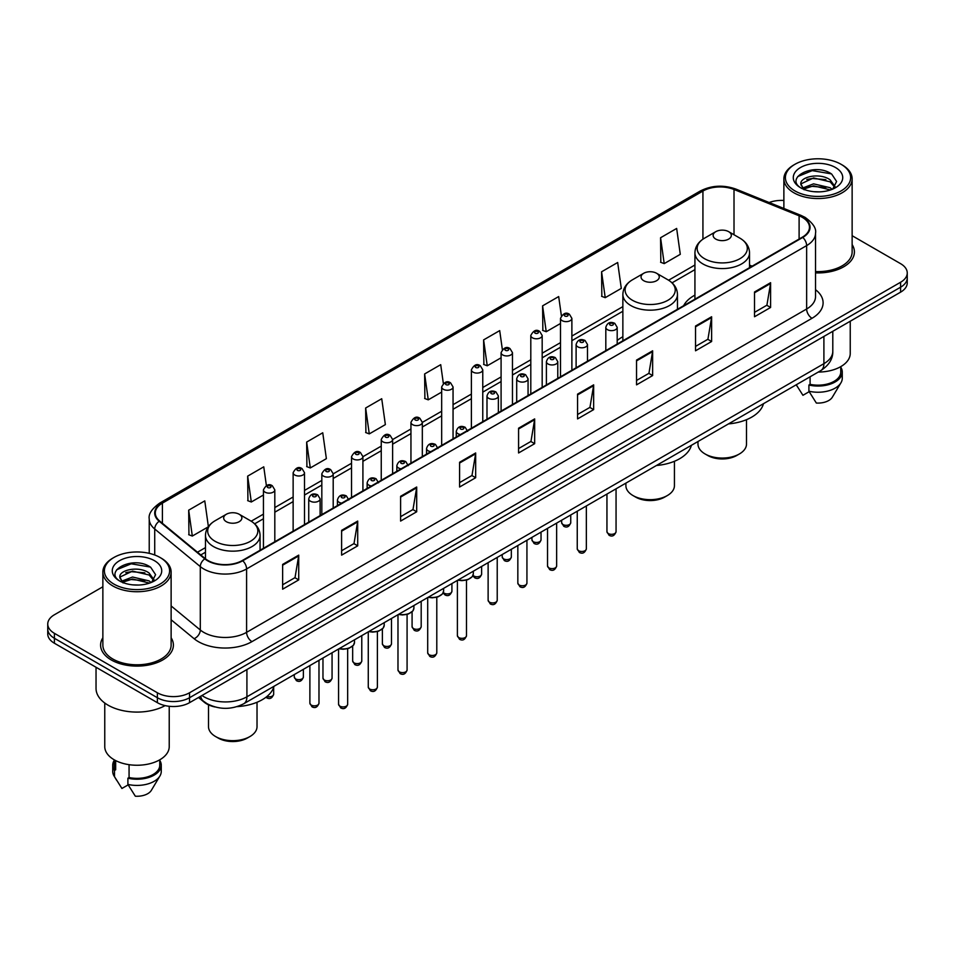 <?xml version="1.0" encoding="UTF-8"?>
<svg xmlns="http://www.w3.org/2000/svg" width="955" height="955" viewBox="0 0 955 955"><rect width="100%" height="100%" fill="white"/><g stroke="black" fill="none" stroke-linecap="round" stroke-linejoin="round"><path stroke-width="1.43" d="M622.863 336.745A40.194 23.207 0 0 0 617.193 340.505M694.93 295.131A40.194 23.207 0 0 0 683.625 305.731M215.018 706.975A22.753 13.131 180 0 1 204.167 702.164L198.509 697.496M102.865 586.776L54.411 614.757A22.753 13.131 0 0 0 47.75 624.045L47.75 633.953A22.753 13.131 0 0 0 54.411 643.24L157.372 702.677A22.753 13.131 0 0 0 189.544 702.677L900.589 292.158A22.753 13.131 0 0 0 907.25 282.871L907.25 277.917A22.753 13.131 0 0 1 900.589 287.204A22.753 13.131 0 0 0 907.25 277.917L907.25 272.963A22.753 13.131 0 0 0 900.589 263.675L852.135 235.706M47.75 624.045A22.753 13.131 0 0 0 54.411 633.332L157.372 692.769A22.753 13.131 0 0 0 189.544 692.769L189.544 697.723L900.589 287.204L189.544 697.723A22.753 13.131 0 0 1 157.372 697.723A22.753 13.131 0 0 0 189.544 697.723L189.544 702.677M54.411 633.332L54.411 638.286L157.372 697.723L54.411 638.286A22.753 13.131 0 0 1 47.75 628.999A22.753 13.131 0 0 0 54.411 638.286L54.411 643.24M102.865 637.785A36.397 21.01 0 0 0 100.597 645.091A36.397 21.01 0 0 0 111.258 659.953A36.397 21.01 0 0 0 150.926 664.513A36.397 21.01 0 0 0 173.392 645.091A36.397 21.01 0 0 0 171.124 637.785A36.397 21.01 0 0 1 173.392 645.091A36.397 21.01 0 0 1 150.926 664.513A36.397 21.01 0 0 1 111.258 659.953A36.397 21.01 0 0 1 100.597 645.091A36.397 21.01 0 0 1 102.865 637.785M802.343 217.37A24.269 14.015 180 0 1 809.458 227.266A24.269 14.015 180 0 1 802.343 237.174L242.307 560.513A24.269 14.015 180 0 1 205.265 558.639L159.688 521.06A24.269 14.015 180 0 1 155.307 513.026A24.269 14.015 180 0 1 162.41 503.118L702.928 191.048A24.269 14.015 180 0 1 734.013 189.484L799.108 215.794A24.269 14.015 180 0 1 802.343 217.37M802.773 217.119A24.878 14.361 0 0 0 799.454 215.508L734.359 189.197A24.878 14.361 0 0 0 702.51 190.797L161.98 502.867A24.878 14.361 0 0 0 159.199 521.263L204.776 558.842A24.878 14.361 0 0 0 242.737 560.764L802.773 237.425A24.878 14.361 0 0 0 802.773 217.119M282.632 564.417L282.632 589.187L298.724 579.9L298.724 555.13L282.632 564.417M282.632 584.794L295.023 577.632L298.652 555.953A6.064 3.498 -120 0 0 298.724 555.13M294.916 577.703L298.724 579.9M341.615 530.359L341.615 555.13L357.707 545.842L357.707 521.072L341.615 530.359M341.615 550.737L354.007 543.586L357.636 521.896A6.064 3.498 -120 0 0 357.707 521.072M353.899 543.646L357.707 545.842M400.599 496.302L400.599 521.072L416.69 511.785L416.69 487.014L400.599 496.302M400.599 516.679L412.99 509.528L416.631 487.838A6.064 3.498 -120 0 0 416.69 487.014M412.882 509.588L416.69 511.785M459.594 462.256L459.594 487.014L475.674 477.727L475.674 452.968L459.594 462.256M459.594 482.621L471.985 475.471L475.614 453.792A6.064 3.498 -120 0 0 475.674 452.968M471.865 475.53L475.674 477.727M754.522 291.979L754.522 316.75L770.601 307.462L770.601 282.692L754.522 291.979M754.522 312.345L766.913 305.194L770.542 283.516A6.064 3.498 -120 0 0 770.601 282.692M766.793 305.266L770.601 307.462M695.527 326.037L695.527 350.795L711.618 341.508L711.618 316.75L695.527 326.037M695.527 346.402L707.918 339.252L711.559 317.561A6.064 3.498 -120 0 0 711.618 316.75M707.81 339.312L711.618 341.508M636.543 360.083L636.543 384.853L652.635 375.566L652.635 350.795L636.543 360.083M636.543 380.46L648.934 373.31L652.563 351.619A6.064 3.498 -120 0 0 652.635 350.795M648.827 373.369L652.635 375.566M577.56 394.14L577.56 418.911L593.652 409.623L593.652 384.853L577.56 394.14M577.56 414.518L589.951 407.367L593.58 385.677A6.064 3.498 -120 0 0 593.652 384.853M589.844 407.427L593.652 409.623M518.577 428.198L518.577 452.968L534.657 443.681L534.657 418.911L518.577 428.198M518.577 448.575L530.968 441.413L534.597 419.734A6.064 3.498 -120 0 0 534.657 418.911M530.861 441.485L534.657 443.681M815.522 272.879A36.397 21.01 0 0 0 854.403 251.917A36.397 21.01 0 0 0 852.135 244.599A36.397 21.01 0 0 1 854.403 251.917A36.397 21.01 0 0 1 815.522 272.879M189.544 692.769L900.589 282.25A22.753 13.131 0 0 0 907.25 272.963M783.876 200.466A22.753 13.131 0 0 0 769.145 202.52M306.662 442.07L310.291 467.95L326.371 458.663L322.742 432.782L306.662 442.07L306.913 466.685M266.385 485.558L263.759 466.828L247.667 476.127L247.93 500.742M208.381 526.623L204.776 500.886L188.684 510.173L188.947 534.8M502.354 349.53L499.704 330.609L483.612 339.896L483.875 364.524M561.373 315.711L558.687 296.563L542.595 305.851L542.858 330.466M601.578 271.793L605.219 297.674L621.299 288.386L617.67 262.506L601.578 271.793L601.841 296.408M660.574 237.735L664.202 263.616L680.282 254.328L676.653 228.448L660.574 237.735L660.824 262.35M365.646 408.012L369.275 433.892L385.366 424.605L381.725 398.724L365.646 408.012L365.896 432.627M443.347 383.444L440.709 364.667L424.629 373.954L424.891 398.569M424.629 373.954L428.258 399.835L441.676 392.087M428.258 399.835L424.629 398.474M483.612 339.896L487.241 365.777L501.089 357.791M487.241 365.777L483.612 364.428M542.595 305.851L546.224 331.719L560.501 323.482M546.224 331.719L542.595 330.37M605.219 297.674L601.578 296.313M664.202 263.616L660.574 262.255M369.275 433.892L365.646 432.531M310.291 467.95L306.662 466.589M247.667 476.127L251.308 501.996L263.437 495M251.308 501.996L247.667 500.647M188.684 510.173L192.313 536.053L208.202 526.885M192.313 536.053L188.684 534.693M794.954 190.928A32.613 18.825 0 0 0 841.068 190.928A32.613 18.825 0 0 0 841.068 164.296L842.143 164.917A34.129 19.697 0 0 1 852.135 178.848A34.129 19.697 0 0 1 831.065 197.052A34.129 19.697 0 0 1 793.88 192.779A34.129 19.697 0 0 1 783.876 178.848A34.129 19.697 0 0 1 793.88 164.917L794.954 164.296A32.613 18.825 0 0 0 794.954 190.928M815.522 271.566A34.129 19.697 0 0 0 852.135 251.917L852.135 178.848M818.256 372.068A32.231 18.611 0 0 0 850.237 353.457L850.237 321.238M813.863 191.692L819.641 191.86M802.534 188.063L813.565 183.849L830.134 187.717L832.139 189.329M803.549 189.114L813.565 185.819L830.492 189.938M800.863 183.909L803.704 189.257M800.899 184.434C799.049 176.806 819.975 172.27 830.134 179.85L835.052 186.655M800.97 184.912L801.448 183.635L813.565 177.952L830.134 181.82L834.67 187.168M832.724 189.09L836.592 181.486L831.698 174.097C814.34 161.622 783.518 178.06 801.317 188.135L802.2 188.672M835.494 167.519A24.723 14.277 0 0 0 800.517 167.519A24.723 14.277 0 0 0 800.517 187.705A24.723 14.277 0 0 0 835.494 187.705A24.723 14.277 0 0 0 835.494 167.519M796.255 384.769L802.928 395.298L809.183 391.681M804.074 189.759L800.935 184.721M810.091 376.783L810.091 384.352A22.753 13.131 0 0 0 840.758 372.044L840.758 366.648M842.143 164.917L841.068 164.296A32.613 18.825 0 0 0 794.954 164.296M810.091 384.352L808.909 385.032L808.909 391.216L816.334 403.034A15.173 8.762 0 0 0 832.342 397.185L840.949 382.8A24.269 14.015 0 0 0 842.274 378.228L842.274 372.044A24.269 14.015 0 0 0 840.758 367.162M808.909 391.216A24.269 14.015 0 0 0 840.949 382.8M808.909 385.032A24.269 14.015 0 0 0 842.274 372.044M797.7 176.579L812.216 170.623L831.363 173.87M806.772 179.468L812.216 178.478L825.884 179.659M806.772 187.335L812.216 186.344L825.884 187.514M697.974 441.52L697.974 444.051A24.269 14.015 0 0 0 705.077 453.959L707.762 455.499A20.473 11.818 0 0 0 736.711 455.499L739.397 453.959A24.269 14.015 0 0 0 746.5 444.051L746.5 419.675M707.762 455.499L705.077 453.959A24.269 14.015 0 0 0 739.397 453.959M715.796 239.096A9.096 5.253 0 0 0 728.665 239.096A9.096 5.253 0 0 0 728.665 231.671L739.97 238.189A25.081 14.48 0 0 1 739.97 258.674A25.081 14.48 0 0 1 704.504 258.674A25.081 14.48 0 0 1 704.504 238.189C698.332 241.866 695.133 246.736 694.93 252.812A27.301 15.758 0 0 0 702.928 263.95A27.301 15.758 0 0 0 732.688 267.376A27.301 15.758 0 0 0 749.532 252.812C749.341 246.736 746.142 241.866 739.97 238.189L728.665 231.671A9.096 5.253 0 0 0 715.796 231.671A9.096 5.253 0 0 0 715.796 239.096M728.486 423.901A41.71 24.078 0 0 0 763.475 403.702M625.895 483.123L625.895 485.653A24.269 14.015 0 0 0 633.01 495.561L635.684 497.113A20.473 11.818 0 0 0 664.644 497.113L667.33 495.561A24.269 14.015 0 0 0 674.433 485.653L674.433 461.277M635.684 497.113L633.01 495.561A24.269 14.015 0 0 0 667.33 495.561M643.73 280.71A9.096 5.253 0 0 0 656.598 280.71A9.096 5.253 0 0 0 656.598 273.273L667.903 279.803A25.081 14.48 0 0 1 667.903 300.276A25.081 14.48 0 0 1 632.437 300.276A25.081 14.48 0 0 1 632.437 279.803C626.253 283.468 623.066 288.338 622.863 294.415A27.301 15.758 0 0 0 630.861 305.564A27.301 15.758 0 0 0 660.609 308.978A27.301 15.758 0 0 0 677.465 294.415C677.262 288.338 674.075 283.468 667.903 279.803L656.598 273.273A9.096 5.253 0 0 0 643.73 273.273A9.096 5.253 0 0 0 643.73 280.71M656.419 465.503A41.71 24.078 0 0 0 691.408 445.305M208.5 704.838L208.5 726.648A24.269 14.015 0 0 0 215.603 736.556L218.289 738.096A20.473 11.818 0 0 0 247.238 738.096L249.924 736.556A24.269 14.015 0 0 0 257.026 726.648L257.026 702.271M218.289 738.096L215.603 736.556A24.269 14.015 0 0 0 249.924 736.556M226.335 521.693A9.096 5.253 0 0 0 239.204 521.693A9.096 5.253 0 0 0 239.204 514.268L250.497 520.785A25.081 14.48 0 0 1 250.497 541.258A25.081 14.48 0 0 1 215.03 541.258A25.081 14.48 0 0 1 215.03 520.785C208.859 524.45 205.659 529.321 205.468 535.397A27.301 15.758 0 0 0 213.454 546.547A27.301 15.758 0 0 0 243.215 549.961A27.301 15.758 0 0 0 260.07 535.397C259.867 529.321 256.668 524.45 250.497 520.785L239.204 514.268A9.096 5.253 0 0 0 226.335 514.268A9.096 5.253 0 0 0 226.335 521.693M237.079 706.628A41.71 24.078 0 0 0 274.001 686.299M113.931 584.102A32.613 18.825 0 0 0 160.046 584.102A32.613 18.825 0 0 0 160.046 557.481L161.12 558.102A34.129 19.697 0 0 1 171.124 572.033A34.129 19.697 0 0 1 150.054 590.238A34.129 19.697 0 0 1 112.857 585.964A34.129 19.697 0 0 1 102.865 572.033A34.129 19.697 0 0 1 112.857 558.102L113.931 557.481A32.613 18.825 0 0 0 113.931 584.102M102.865 572.033L102.865 645.091A34.129 19.697 0 0 0 112.857 659.034A34.129 19.697 0 0 0 150.054 663.295A34.129 19.697 0 0 0 171.124 645.091L171.124 572.033M96.037 667.27L96.037 688.436A40.946 23.648 0 0 0 108.034 705.16A40.946 23.648 0 0 0 165.131 705.614M104.764 703.023L104.764 746.643A32.231 18.611 0 0 0 114.206 759.798A32.231 18.611 0 0 0 149.326 763.833A32.231 18.611 0 0 0 169.226 746.643L169.226 706.294M132.852 584.866L138.63 585.033M121.512 581.237L132.554 577.023L149.111 580.903L151.117 582.514M122.527 582.299L132.554 578.993L149.481 583.111M119.853 577.083L122.682 582.431M119.888 577.62C118.038 569.98 138.964 565.456 149.111 573.036L154.042 579.84M119.96 578.085L120.437 576.82L132.554 571.126L149.111 575.006L153.648 580.354M151.702 582.264L155.581 574.659L150.675 567.282C133.33 554.807 102.495 571.245 120.306 581.32L121.19 581.858M154.483 560.704A24.723 14.277 0 0 0 119.506 560.704A24.723 14.277 0 0 0 119.506 580.891A24.723 14.277 0 0 0 154.483 580.891A24.723 14.277 0 0 0 154.483 560.704M114.242 759.822L114.242 765.218A22.753 13.131 0 0 0 115.662 769.79L115.662 760.598M114.242 760.347A24.269 14.015 0 0 0 112.726 765.218L112.726 771.413A24.269 14.015 0 0 0 114.051 775.985A24.269 14.015 0 0 0 114.493 776.666L121.918 788.472L128.173 784.867M114.493 776.666L114.493 770.47L115.662 769.79M112.726 765.218A24.269 14.015 0 0 0 114.493 770.47M123.064 582.944L119.924 577.894M129.068 764.68L129.068 777.537A22.753 13.131 0 0 0 159.748 765.218L159.748 759.822M161.12 558.102L160.046 557.481A32.613 18.825 0 0 0 113.931 557.481M129.068 777.537L127.898 778.206L127.898 784.401L135.323 796.207A15.173 8.762 0 0 0 151.332 790.37L159.927 775.985A24.269 14.015 0 0 0 161.264 771.413L161.264 765.218A24.269 14.015 0 0 0 159.748 760.347M127.898 784.401A24.269 14.015 0 0 0 159.927 775.985M127.898 778.206A24.269 14.015 0 0 0 161.264 765.218M116.689 569.753L131.205 563.796L150.341 567.055M125.762 572.654L131.205 571.663L144.874 572.833M125.762 580.521L131.205 579.53L144.874 580.7M201.982 695.503A30.333 17.512 0 0 0 204.024 696.804A30.333 17.512 0 0 0 246.915 696.804L823.902 363.676A30.333 17.512 0 0 0 832.796 351.297C833.011 358.817 829 365.264 820.763 370.624L243.776 703.74A15.173 8.762 60 0 0 246.915 696.804L246.915 669.551M823.902 336.435L823.902 363.676A15.173 8.762 60 0 1 820.763 370.624M200.753 696.207A15.173 10.147 129.5 0 0 203.403 701.137L198.795 697.341M900.589 292.158L900.589 282.25M157.372 702.677L157.372 692.769M815.522 289.675A37.914 21.893 180 0 1 812.001 318.29L251.965 641.629A7.58 4.381 60 0 1 246.593 632.341L806.641 309.002A30.333 17.512 0 0 0 815.522 296.623L815.522 233.211A30.333 17.512 180 0 1 806.641 245.602A7.58 4.381 -120 0 0 802.773 237.425M251.965 641.629A37.914 21.893 180 0 1 198.342 641.629A37.914 21.893 180 0 1 194.092 638.704L171.124 619.771M204.776 558.842A7.58 5.073 129.5 0 0 200.299 566.601L200.299 630.002A30.333 17.512 0 0 0 203.702 632.341A30.333 17.512 0 0 0 246.593 632.341L246.593 568.941A30.333 17.512 180 0 1 200.299 566.601L154.722 529.01A30.333 17.512 180 0 1 149.231 518.971L149.231 553.339M815.522 233.211C816.537 228.484 813.051 223.195 805.065 217.358L801.078 215.424A7.58 3.557 112 0 0 799.454 215.508M801.078 215.424L735.983 189.114C723.424 184.661 711.499 185.306 700.218 191.048A7.58 4.381 60 0 1 702.51 190.797M161.98 502.867A7.58 4.381 -120 0 0 159.688 503.118C151.821 508.776 148.335 514.053 149.231 518.971M159.199 521.263A7.58 5.073 129.5 0 0 154.722 529.01L154.722 554.986M735.983 189.114A7.58 3.557 112 0 0 734.359 189.197M242.737 560.764A7.58 4.381 60 0 1 246.593 568.941L806.641 245.602L806.641 309.002A7.58 4.381 60 0 0 812.001 318.29M171.124 605.936L200.299 630.002A7.58 5.073 -50.5 0 1 194.092 638.704M162.41 503.118L162.41 523.304M799.108 215.794L799.108 239.048M734.013 189.484L734.013 234.751M752.146 266.159L749.532 265.108M702.928 191.048L702.928 239.18M694.93 265.013L668.596 280.221M622.863 306.627L571.878 336.065M560.501 342.63L542.177 353.207M530.801 359.784L512.465 370.361M501.089 376.927L482.764 387.515M471.388 394.081L453.052 404.669M441.676 411.235L422.325 422.408M410.948 428.974L392.612 439.563M381.248 446.128L362.912 456.705M351.536 463.271L333.2 473.859M321.823 480.425L304.514 490.428M293.137 496.994L274.813 507.571M263.437 514.136L251.201 521.203M205.468 547.609L197.482 552.217M518.577 428.986L534.597 419.734M577.56 394.928L593.58 385.677M636.543 360.871L652.563 351.619M695.527 326.813L711.559 317.561M754.522 292.767L770.542 283.516M459.594 463.032L475.614 453.792M400.599 497.089L416.631 487.838M341.615 531.147L357.636 521.896M282.632 565.205L298.652 555.953M616.059 531.696C614.554 535.791 612.227 536.985 609.075 535.289L606.95 531.696A4.548 2.626 0 0 0 608.287 533.558A4.548 2.626 0 0 0 613.241 534.12A4.548 2.626 0 0 0 616.059 531.696L616.059 488.805M607.487 329.69A5.682 3.283 180 0 1 605.816 327.362C607.273 322.695 610.245 321.346 614.745 323.303L617.193 327.362A5.682 3.283 180 0 1 613.683 330.394A5.682 3.283 180 0 1 607.487 329.69M612.847 323.494A1.898 1.098 0 0 0 610.161 323.494A1.898 1.098 0 0 0 610.161 325.046A1.898 1.098 0 0 0 612.847 325.046A1.898 1.098 0 0 0 612.847 323.494M586.346 548.85C584.854 552.933 582.526 554.139 579.363 552.444L577.25 548.85A4.548 2.626 0 0 0 578.575 550.701A4.548 2.626 0 0 0 583.541 551.274A4.548 2.626 0 0 0 586.346 548.85L586.346 505.959M577.775 346.832A5.682 3.283 180 0 1 576.104 344.516C577.56 339.849 580.533 338.5 585.033 340.458L587.48 344.516A5.682 3.283 180 0 1 583.971 347.548A5.682 3.283 180 0 1 577.775 346.832M583.135 340.649A1.898 1.098 0 0 0 580.461 340.649A1.898 1.098 0 0 0 580.461 342.188A1.898 1.098 0 0 0 583.135 342.188A1.898 1.098 0 0 0 583.135 340.649M556.646 565.993C555.142 570.087 552.814 571.293 549.662 569.586L547.537 565.993A4.548 2.626 0 0 0 548.874 567.855A4.548 2.626 0 0 0 553.828 568.428A4.548 2.626 0 0 0 556.646 565.993L556.646 523.113M548.063 363.986A5.682 3.283 180 0 1 546.403 361.67C547.86 357.003 550.832 355.642 555.321 357.612L557.78 361.67A5.682 3.283 180 0 1 554.27 364.703A5.682 3.283 180 0 1 548.063 363.986M553.434 357.791A1.898 1.098 0 0 0 550.749 357.791A1.898 1.098 0 0 0 550.749 359.343A1.898 1.098 0 0 0 553.434 359.343A1.898 1.098 0 0 0 553.434 357.791M526.933 583.147C525.429 587.241 523.101 588.435 519.95 586.74L517.837 583.147A4.548 2.626 0 0 0 519.162 585.009A4.548 2.626 0 0 0 524.128 585.57A4.548 2.626 0 0 0 526.933 583.147L526.933 540.267M518.362 381.14A5.682 3.283 180 0 1 516.691 378.813C518.147 374.145 521.12 372.796 525.62 374.754L528.067 378.813A5.682 3.283 180 0 1 524.558 381.845A5.682 3.283 180 0 1 518.362 381.14M523.722 374.945A1.898 1.098 0 0 0 521.036 374.945A1.898 1.098 0 0 0 521.036 376.497A1.898 1.098 0 0 0 523.722 376.497A1.898 1.098 0 0 0 523.722 374.945M497.221 600.301C495.729 604.396 493.401 605.589 490.237 603.894L488.124 600.301A4.548 2.626 0 0 0 489.461 602.163A4.548 2.626 0 0 0 494.415 602.724A4.548 2.626 0 0 0 497.221 600.301L497.221 557.422M488.65 398.295A5.682 3.283 180 0 1 486.99 395.967C488.447 391.299 491.419 389.95 495.908 391.908L498.367 395.967A5.682 3.283 180 0 1 494.857 398.999A5.682 3.283 180 0 1 488.65 398.295M494.022 392.099A1.898 1.098 0 0 0 491.336 392.099A1.898 1.098 0 0 0 491.336 393.651A1.898 1.098 0 0 0 494.022 393.651A1.898 1.098 0 0 0 494.022 392.099M466.494 635.684C465.001 639.778 462.674 640.972 459.522 639.277L457.397 635.684A4.548 2.626 0 0 0 458.734 637.546A4.548 2.626 0 0 0 463.688 638.119A4.548 2.626 0 0 0 466.494 635.684L466.494 580.091M460.525 434.537A5.682 3.283 180 0 1 457.923 433.677A5.682 3.283 180 0 1 456.263 431.35C457.72 426.682 460.692 425.333 465.181 427.291L467.64 431.35M463.294 427.482A1.898 1.098 0 0 0 460.608 427.482A1.898 1.098 0 0 0 460.608 429.034A1.898 1.098 0 0 0 463.294 429.034A1.898 1.098 0 0 0 463.294 427.482M458.173 579.96A11.376 6.566 0 0 0 473.322 573.764L473.322 571.209M469.717 578.563A10.612 6.124 180 0 1 457.982 580.067M436.793 652.838C435.289 656.933 432.961 658.126 429.81 656.431L427.697 652.838A4.548 2.626 0 0 0 429.022 654.7A4.548 2.626 0 0 0 433.988 655.261A4.548 2.626 0 0 0 436.793 652.838L436.793 597.245M430.812 451.679A5.682 3.283 180 0 1 428.222 450.832A5.682 3.283 180 0 1 426.551 448.504C428.007 443.836 430.98 442.487 435.48 444.445L437.927 448.504M433.582 444.636A1.898 1.098 0 0 0 430.896 444.636A1.898 1.098 0 0 0 430.896 446.188A1.898 1.098 0 0 0 433.582 446.188A1.898 1.098 0 0 0 433.582 444.636M428.461 597.114A11.376 6.566 0 0 0 443.621 590.918L443.621 588.364M440.004 595.717A10.612 6.124 180 0 1 428.27 597.221M407.081 669.992C405.589 674.087 403.261 675.28 400.097 673.585L397.984 669.992A4.548 2.626 0 0 0 399.321 671.842A4.548 2.626 0 0 0 404.275 672.416A4.548 2.626 0 0 0 407.081 669.992L407.081 614.387M401.1 468.833A5.682 3.283 180 0 1 398.51 467.974A5.682 3.283 180 0 1 396.85 465.658C398.307 460.99 401.279 459.642 405.768 461.599L408.227 465.658M403.87 461.79A1.898 1.098 0 0 0 401.196 461.79A1.898 1.098 0 0 0 401.196 463.33A1.898 1.098 0 0 0 403.87 463.33A1.898 1.098 0 0 0 403.87 461.79M398.76 614.268A11.376 6.566 0 0 0 413.909 608.072L413.909 605.518M410.304 612.871A10.612 6.124 180 0 1 398.569 614.375M377.38 687.146C375.876 691.229 373.548 692.435 370.397 690.74L368.272 687.146A4.548 2.626 0 0 0 369.609 688.997A4.548 2.626 0 0 0 374.563 689.57A4.548 2.626 0 0 0 377.38 687.146L377.38 631.542M371.4 485.988A5.682 3.283 180 0 1 368.809 485.128A5.682 3.283 180 0 1 367.138 482.812C368.594 478.145 371.567 476.784 376.067 478.753L378.514 482.812M374.169 478.933A1.898 1.098 0 0 0 371.483 478.933A1.898 1.098 0 0 0 371.483 480.484A1.898 1.098 0 0 0 374.169 480.484A1.898 1.098 0 0 0 374.169 478.933M369.048 631.422A11.376 6.566 0 0 0 384.208 625.227L384.208 622.672M380.591 630.025A10.612 6.124 180 0 1 368.857 631.53M347.668 704.289C346.176 708.383 343.848 709.577 340.684 707.882L338.571 704.289A4.548 2.626 0 0 0 339.908 706.151A4.548 2.626 0 0 0 344.862 706.724A4.548 2.626 0 0 0 347.668 704.289L347.668 648.696M341.687 503.142A5.682 3.283 180 0 1 339.097 502.282A5.682 3.283 180 0 1 337.437 499.954C338.882 495.287 341.866 493.938 346.355 495.896L348.814 499.954M344.457 496.087A1.898 1.098 0 0 0 341.783 496.087A1.898 1.098 0 0 0 341.783 497.639A1.898 1.098 0 0 0 344.457 497.639A1.898 1.098 0 0 0 344.457 496.087M339.347 648.564A11.376 6.566 0 0 0 354.496 642.369L354.496 639.814M350.891 647.168A10.612 6.124 180 0 1 339.156 648.672M318.982 703.202C317.49 707.297 315.162 708.503 311.999 706.807L309.886 703.202A4.548 2.626 0 0 0 311.211 705.065A4.548 2.626 0 0 0 316.177 705.638A4.548 2.626 0 0 0 318.982 703.202L318.982 660.323M310.411 501.196A5.682 3.283 180 0 1 308.74 498.88C310.196 494.213 313.168 492.852 317.669 494.821L320.116 498.88A5.682 3.283 180 0 1 316.606 501.912A5.682 3.283 180 0 1 310.411 501.196M315.771 495A1.898 1.098 0 0 0 313.097 495A1.898 1.098 0 0 0 313.097 496.552A1.898 1.098 0 0 0 315.771 496.552A1.898 1.098 0 0 0 315.771 495M562.973 524.546A4.548 2.626 0 0 0 567.938 525.119A4.548 2.626 0 0 0 570.744 522.683C569.24 526.778 566.912 527.972 563.76 526.277L561.647 522.683A4.548 2.626 0 0 0 562.973 524.546M571.878 370.242L571.878 318.349A5.682 3.283 180 0 1 568.368 321.381A5.682 3.283 180 0 1 562.173 320.677A5.682 3.283 180 0 1 560.501 318.349L560.501 376.807M564.847 316.033A1.898 1.098 0 0 0 567.533 316.033A1.898 1.098 0 0 0 567.533 314.482A1.898 1.098 0 0 0 564.847 314.482A1.898 1.098 0 0 0 564.847 316.033M533.272 541.7A4.548 2.626 0 0 0 538.226 542.261A4.548 2.626 0 0 0 541.031 539.838C539.539 543.932 537.211 545.126 534.048 543.431L531.935 539.838A4.548 2.626 0 0 0 533.272 541.7M542.177 387.396L542.177 335.503A5.682 3.283 180 0 1 538.668 338.536A5.682 3.283 180 0 1 532.46 337.831A5.682 3.283 180 0 1 530.801 335.503L530.801 393.961M535.146 333.188A1.898 1.098 0 0 0 537.82 333.188A1.898 1.098 0 0 0 537.82 331.636A1.898 1.098 0 0 0 535.146 331.636A1.898 1.098 0 0 0 535.146 333.188M503.56 558.842A4.548 2.626 0 0 0 508.514 559.415A4.548 2.626 0 0 0 511.331 556.992C509.827 561.086 507.499 562.28 504.347 560.585L502.223 556.992A4.548 2.626 0 0 0 503.56 558.842M512.465 404.538L512.465 352.658A5.682 3.283 180 0 1 508.955 355.69A5.682 3.283 180 0 1 502.76 354.974A5.682 3.283 180 0 1 501.089 352.658L501.089 411.104M505.434 350.33A1.898 1.098 0 0 0 508.12 350.33A1.898 1.098 0 0 0 508.12 348.79A1.898 1.098 0 0 0 505.434 348.79A1.898 1.098 0 0 0 505.434 350.33M473.035 575.352A4.548 2.626 0 0 0 473.859 575.996A4.548 2.626 0 0 0 478.813 576.569A4.548 2.626 0 0 0 481.618 574.134C480.126 578.229 477.798 579.434 474.635 577.739L472.856 575.746M482.764 421.692L482.764 369.812A5.682 3.283 180 0 1 479.243 372.844A5.682 3.283 180 0 1 473.047 372.128A5.682 3.283 180 0 1 471.388 369.812L471.388 428.258M475.733 367.484A1.898 1.098 0 0 0 478.407 367.484A1.898 1.098 0 0 0 478.407 365.932A1.898 1.098 0 0 0 475.733 365.932A1.898 1.098 0 0 0 475.733 367.484M443.323 592.494A4.548 2.626 0 0 0 444.147 593.151A4.548 2.626 0 0 0 449.101 593.724A4.548 2.626 0 0 0 451.918 591.288C450.414 595.383 448.086 596.577 444.935 594.881L443.144 592.9M453.052 438.846L453.052 386.954A5.682 3.283 180 0 1 449.542 389.998A5.682 3.283 180 0 1 443.347 389.282A5.682 3.283 180 0 1 441.676 386.954L441.676 445.412M446.021 384.638A1.898 1.098 0 0 0 448.707 384.638A1.898 1.098 0 0 0 448.707 383.086A1.898 1.098 0 0 0 446.021 383.086A1.898 1.098 0 0 0 446.021 384.638M413.42 628.533A4.548 2.626 0 0 0 418.374 629.106A4.548 2.626 0 0 0 421.191 626.683C419.687 630.766 417.359 631.971 414.207 630.276L412.083 626.683A4.548 2.626 0 0 0 413.42 628.533M422.325 456.586L422.325 422.349A5.682 3.283 180 0 1 418.815 425.381A5.682 3.283 180 0 1 412.62 424.665A5.682 3.283 180 0 1 410.948 422.349L410.948 463.151M415.294 420.021A1.898 1.098 0 0 0 417.98 420.021A1.898 1.098 0 0 0 417.98 418.469A1.898 1.098 0 0 0 415.294 418.469A1.898 1.098 0 0 0 415.294 420.021M383.719 645.687A4.548 2.626 0 0 0 388.673 646.26A4.548 2.626 0 0 0 391.478 643.825C389.986 647.92 387.658 649.114 384.495 647.418L382.382 643.825A4.548 2.626 0 0 0 383.719 645.687M392.612 473.74L392.612 439.491A5.682 3.283 180 0 1 389.103 442.535A5.682 3.283 180 0 1 382.907 441.819A5.682 3.283 180 0 1 381.248 439.491L381.248 480.305M385.593 437.175A1.898 1.098 0 0 0 388.267 437.175A1.898 1.098 0 0 0 388.267 435.623A1.898 1.098 0 0 0 385.593 435.623A1.898 1.098 0 0 0 385.593 437.175M354.007 662.842A4.548 2.626 0 0 0 358.961 663.403A4.548 2.626 0 0 0 361.778 660.979C360.274 665.074 357.946 666.268 354.794 664.573L352.67 660.979A4.548 2.626 0 0 0 354.007 662.842M362.912 490.882L362.912 456.645A5.682 3.283 180 0 1 359.402 459.677A5.682 3.283 180 0 1 353.207 458.973A5.682 3.283 180 0 1 351.536 456.645L351.536 497.448M355.881 454.329A1.898 1.098 0 0 0 358.567 454.329A1.898 1.098 0 0 0 358.567 452.777A1.898 1.098 0 0 0 355.881 452.777A1.898 1.098 0 0 0 355.881 454.329M324.294 679.984A4.548 2.626 0 0 0 329.26 680.557A4.548 2.626 0 0 0 332.065 678.134C330.573 682.228 328.245 683.422 325.082 681.727L322.969 678.134A4.548 2.626 0 0 0 324.294 679.984M333.2 508.036L333.2 473.799A5.682 3.283 180 0 1 329.69 476.832A5.682 3.283 180 0 1 323.494 476.115A5.682 3.283 180 0 1 321.823 473.799L321.823 514.602M326.18 471.472A1.898 1.098 0 0 0 328.854 471.472A1.898 1.098 0 0 0 328.854 469.932A1.898 1.098 0 0 0 326.18 469.932A1.898 1.098 0 0 0 326.18 471.472M295.608 678.91A4.548 2.626 0 0 0 300.574 679.471A4.548 2.626 0 0 0 303.38 677.047C301.876 681.142 299.548 682.336 296.396 680.64L294.283 677.047A4.548 2.626 0 0 0 295.608 678.91M304.514 524.605L304.514 472.713A5.682 3.283 180 0 1 301.004 475.745A5.682 3.283 180 0 1 294.809 475.041A5.682 3.283 180 0 1 293.137 472.713L293.137 531.171M297.483 470.397A1.898 1.098 0 0 0 300.168 470.397A1.898 1.098 0 0 0 300.168 468.845A1.898 1.098 0 0 0 297.483 468.845A1.898 1.098 0 0 0 297.483 470.397M266.923 696.505A4.548 2.626 0 0 0 273.667 694.201C272.175 698.296 269.847 699.49 266.684 697.795L265.956 697.269M274.813 541.748L274.813 489.867A5.682 3.283 180 0 1 271.292 492.899A5.682 3.283 180 0 1 265.096 492.183A5.682 3.283 180 0 1 263.437 489.867L263.437 548.313M267.782 487.539A1.898 1.098 0 0 0 270.456 487.539A1.898 1.098 0 0 0 270.456 486A1.898 1.098 0 0 0 267.782 486A1.898 1.098 0 0 0 267.782 487.539M243.776 703.74C231.576 709.875 219.364 709.875 207.163 703.74L203.403 701.137M832.796 351.297L832.796 331.301M700.218 191.048L159.688 503.118M694.93 269.632L672.057 282.835M622.863 311.246L571.878 340.672M560.501 347.25L542.177 357.827M530.801 364.392L512.465 374.981M501.089 381.546L482.764 392.135M471.388 398.701L453.052 409.277M441.676 415.855L422.325 427.016M410.948 433.594L392.612 444.171M381.248 450.736L362.912 461.325M351.536 467.89L333.2 478.479M321.823 485.045L304.514 495.036M293.137 501.602L274.813 512.19M263.437 518.756L254.663 523.829M205.468 552.229L200.777 554.939M797.532 386.918L796.243 384.781M783.876 208.476L783.876 178.848M749.532 267.675L749.532 252.812M694.93 299.19L694.93 252.812M715.796 231.671L704.504 238.189M677.465 309.277L677.465 294.415M622.863 340.804L622.863 294.415M643.73 273.273L632.437 279.803M260.07 550.259L260.07 535.397M205.468 558.806L205.468 535.397M226.335 514.268L215.03 520.785M116.522 780.104L114.051 775.985M606.95 531.696L606.95 494.069M605.816 350.64L605.816 327.362M617.193 344.075L617.193 327.362M577.25 548.85L577.25 511.212M576.104 367.794L576.104 344.516M587.48 361.229L587.48 344.516M547.537 565.993L547.537 528.366M546.403 384.949L546.403 361.67M557.78 378.383L557.78 361.67M517.837 583.147L517.837 545.52M516.691 402.103L516.691 378.813M528.067 395.537L528.067 378.813M488.124 600.301L488.124 562.674M486.99 419.245L486.99 395.967M498.367 412.679L498.367 395.967M457.397 635.684L457.397 580.413M456.263 436.996L456.263 431.35M473.322 573.764L472.307 576.641L467.795 579.697L461.993 580.652L457.791 580.186M427.697 652.838L427.697 597.555M426.551 454.138L426.551 448.504M443.621 590.918L442.607 593.795L438.082 596.851L432.281 597.806L428.079 597.341M397.984 669.992L397.984 614.71M396.85 471.293L396.85 465.658M413.909 608.072L412.894 610.949L408.37 613.993L402.58 614.96L398.366 614.483M368.272 687.146L368.272 631.864M367.138 488.447L367.138 482.812M384.208 625.227L383.182 628.104L378.669 631.148L372.868 632.115L368.666 631.637M338.571 704.289L338.571 649.018M337.437 505.601L337.437 499.954M354.496 642.369L353.481 645.246L348.957 648.302L343.167 649.257L338.953 648.791M309.886 703.202L309.886 665.575M308.74 522.158L308.74 498.88M320.116 515.593L320.116 498.88M570.744 522.683L570.744 514.972M571.878 318.349L569.431 314.291C566.124 311.915 563.152 313.264 560.501 318.349M561.647 522.683L561.647 520.224M541.031 539.838L541.031 532.126M542.177 335.503L539.718 331.445C536.424 329.069 533.451 330.418 530.801 335.503M531.935 539.838L531.935 537.379M511.331 556.992L511.331 549.268M512.465 352.658L510.018 348.599C506.711 346.211 503.739 347.572 501.089 352.658M502.223 556.992L502.223 554.533M481.618 574.134L481.618 566.422M482.764 369.812L480.305 365.753C477.011 363.366 474.038 364.714 471.388 369.812M451.918 591.288L451.918 583.577M453.052 386.954L450.605 382.895C447.298 380.52 444.326 381.869 441.676 386.954M421.191 626.683L421.191 601.316M422.325 422.349L419.878 418.29C416.571 415.903 413.599 417.263 410.948 422.349M412.083 626.683L412.083 611.845M391.478 643.825L391.478 618.47M392.612 439.491L390.165 435.444C386.87 433.057 383.898 434.406 381.248 439.491M382.382 643.825L382.382 628.999M361.778 660.979L361.778 635.624M362.912 456.645L360.465 452.586C357.158 450.211 354.186 451.56 351.536 456.645M352.67 660.979L352.67 646.141M332.065 678.134L332.065 652.766M333.2 473.799L330.752 469.741C327.458 467.353 324.473 468.714 321.823 473.799M322.969 678.134L322.969 658.019M303.38 677.047L303.38 669.336M304.514 472.713L302.067 468.654C298.76 466.279 295.787 467.628 293.137 472.713M294.283 677.047L294.283 674.588M273.667 694.201L273.667 687.385M274.813 489.867L272.354 485.809C269.059 483.421 266.087 484.782 263.437 489.867"/></g></svg>
